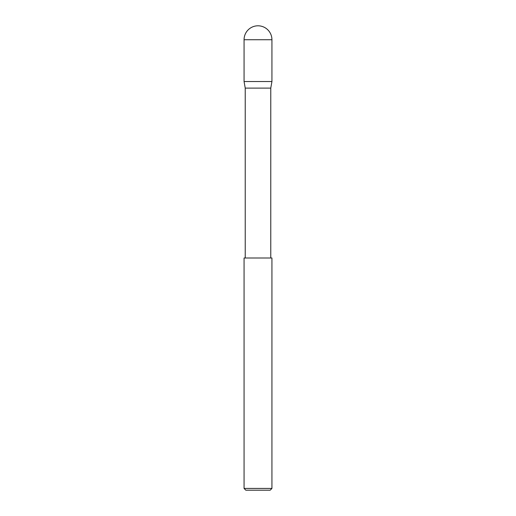 <?xml version="1.0" encoding="UTF-8"?>
<svg xmlns="http://www.w3.org/2000/svg" width="516" height="516" viewBox="0 0 516 516"><rect width="100%" height="100%" fill="white"/><g stroke="black" fill="none" stroke-linecap="round" stroke-linejoin="round"><path stroke-width="0.39" stroke-dasharray="2.58 1.94" d="M245.229 258L270.771 258L245.229 258M271.932 488.433L244.068 488.433M271.932 258L244.068 258M245.835 490.2L270.165 490.2M270.771 88.107L245.229 88.107M271.932 81.528L244.068 81.528M244.068 39.732L271.932 39.732"/><path stroke-width="0.77" d="M258 25.8A13.932 13.932 0 0 1 271.932 39.732L244.068 39.732A13.932 13.932 0 0 1 258 25.8M245.229 258L245.229 88.107L244.068 81.528L271.932 81.528L271.932 39.732M244.068 81.528L244.068 39.732M270.771 258L270.771 88.107L271.932 81.528M245.229 88.107L270.771 88.107M271.932 488.433L270.165 490.2L245.835 490.2L244.068 488.433L271.932 488.433L271.932 258L244.068 258L244.068 488.433"/></g></svg>
